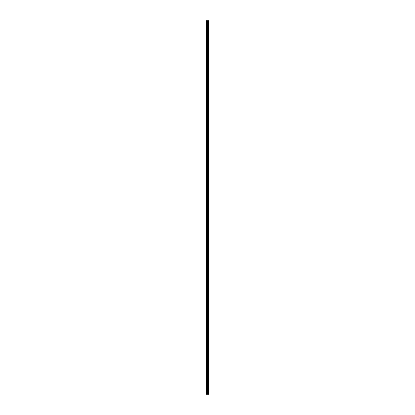 <?xml version="1.0" encoding="UTF-8"?>
<svg xmlns="http://www.w3.org/2000/svg" width="415" height="415" viewBox="0 0 415 415"><rect width="100%" height="100%" fill="white"/><g stroke="black" fill="none" stroke-linecap="round" stroke-linejoin="round"><path stroke-width="0.62" d="M207.313 394.25L208.636 394.25L208.636 20.75L206.364 20.75L206.364 394.25L207.313 394.25L207.313 20.75M208.636 20.75L208.631 394.25M208.605 394.25L208.605 20.75M207.739 394.25L207.739 20.75M207.666 394.25L207.666 20.75M206.473 394.25L206.473 20.75M208.408 394.25L208.408 20.75M208.361 394.25L208.361 20.75M208.34 394.25L208.34 20.75M208.294 394.25L208.294 20.75M208.288 394.25L208.288 20.75M208.231 394.25L208.231 20.75M208.117 394.25L208.117 20.75M208.06 394.25L208.06 20.75M208.05 394.25L208.05 20.75M208.008 394.25L208.008 20.75M207.988 394.25L207.988 20.75M207.941 394.25L207.941 20.75M207.635 394.25L207.635 20.75M207.593 394.25L207.593 20.75M207.355 394.25L207.355 20.75M206.966 394.25L206.966 20.75M206.857 394.25L206.857 20.75"/></g></svg>

